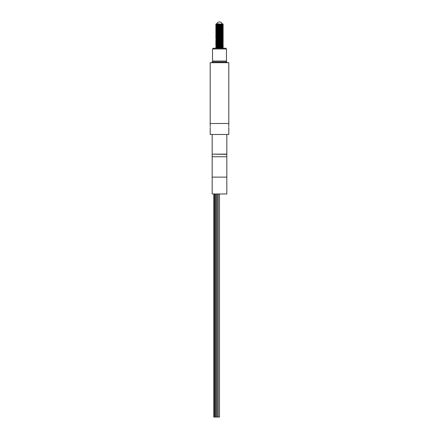 <?xml version="1.0" encoding="UTF-8"?>
<svg xmlns="http://www.w3.org/2000/svg" width="439" height="439" viewBox="0 0 439 439"><rect width="100%" height="100%" fill="white"/><g stroke="black" fill="none" stroke-linecap="round" stroke-linejoin="round"><path stroke-width="0.66" d="M210.204 126.333L210.204 123.507L228.796 123.507L210.204 123.507L210.204 62.717L228.796 62.717L228.796 126.333M215.84 48.219L223.16 47.747L216.438 48.219M216.696 47.461L223.155 47.741L222.655 47.45L223.155 47.176L215.867 47.555L216.345 47.077L218.331 47.231M223.16 47.171L215.84 47.379M220.674 46.572L215.867 46.814L222.304 47.088M222.655 46.726L215.867 46.814M223.16 46.424L218.331 46.485M220.674 45.832L215.867 46.068L222.304 46.347M222.655 45.98L216.345 46.336L215.867 46.068M223.16 45.683L218.331 45.744M220.674 45.085L215.867 45.327L222.304 45.601M223.16 44.937L215.867 45.327M215.84 45.146L218.331 44.997M220.674 44.344L215.867 44.58L222.304 44.86M223.16 44.196L215.867 44.58M215.84 44.405L218.331 44.257M220.674 43.598L215.845 43.653L223.133 43.302L222.655 42.989L216.592 43.324L218.331 43.51M220.674 42.857L215.867 43.093L218.326 43.231M216.345 43.379L215.867 43.093M223.16 42.709L215.84 43.082M220.674 42.111L222.024 42.331L216.345 42.632L215.845 42.166L223.16 41.798L215.867 42.353L218.326 42.484M220.674 40.624L222.655 40.761L223.133 41.233L215.867 41.606L223.16 41.057L216.696 40.767M223.155 40.487L216.345 41.145L215.845 40.679L223.16 40.311L215.867 40.865L218.326 40.997M220.674 39.883L215.867 40.119L218.326 40.256M222.655 40.031L216.345 40.404L215.867 40.119M223.16 39.735L218.331 39.795M220.674 39.137L215.867 39.378L218.326 39.51M222.655 39.29L215.867 39.378M223.16 38.989L218.331 39.049M220.674 38.396L215.867 38.632L218.326 38.764M223.16 38.248L215.867 38.632M215.84 38.456L218.331 38.308M220.674 37.65L215.867 37.891L222.304 38.166M223.16 37.502L215.867 37.891M215.84 37.71L218.331 37.562M220.674 36.909L215.867 37.145L218.326 37.277M223.16 36.761L215.867 37.145M215.84 36.969L218.331 36.821M216.345 36.667L223.155 36.02L215.867 36.404L218.326 36.536M216.345 36.684L215.867 36.404M223.16 36.014L215.84 36.388M218.331 36.075L216.345 35.927L223.155 35.279L215.867 35.658L218.326 35.789M216.345 35.943L215.867 35.658M223.16 35.274L215.84 35.641M223.16 35.109L222.655 34.807L216.345 35.197L215.845 34.73L223.16 34.363L215.867 34.917L222.304 35.191M223.16 34.363L222.655 34.066L216.345 34.456L215.84 33.99L223.16 33.622L215.867 34.171L218.326 34.302M223.16 33.622L222.655 33.337L223.155 33.046L215.867 33.43L218.326 33.562M222.655 33.337L216.345 33.71L215.867 33.43M223.16 33.04L215.84 33.413M223.155 32.87L222.655 32.579L223.155 32.305L215.867 32.684L218.326 32.815M222.655 32.596L216.345 32.969L215.867 32.684M223.16 32.299L215.867 32.519L216.345 32.206L215.845 31.932L218.326 32.074M223.155 32.124L222.655 31.833L223.155 31.559L215.867 31.943M223.16 31.553L218.331 31.613M223.155 31.383L222.655 31.092L223.155 30.818L215.867 31.196L218.326 31.328M223.16 30.812L215.867 31.196M215.84 31.015L216.345 30.735L215.845 30.445L218.326 30.587M223.155 30.637L222.655 30.346L223.155 30.071L215.867 30.456M223.16 30.066L215.845 30.445M215.84 30.275L218.331 30.126M223.155 29.896L222.655 29.605L223.155 29.331L215.867 29.709L218.326 29.841M223.16 29.325L215.867 29.709M215.84 29.528L218.331 29.38M216.345 29.232L223.155 28.584L215.867 28.969L218.326 29.1M216.345 29.248L215.867 28.969M223.16 28.579L215.84 28.952M218.331 28.639L216.345 28.491L223.155 27.844L215.867 28.222L218.326 28.354M216.345 28.508L215.867 28.222M223.16 27.838L215.84 28.206M223.16 27.673L222.655 27.372L216.345 27.761L215.84 27.3L223.16 26.927L215.867 27.481L218.326 27.613M221.832 26.554L216.345 27.02L215.845 26.549L223.16 26.186L217.404 26.834M222.403 25.846L216.597 26.055M222.655 25.901L216.345 26.274L215.867 25.994M223.16 25.605L215.84 25.978M222.403 25.105L216.597 25.308M222.655 25.16L216.345 25.533L215.867 25.248M223.16 24.864L215.867 25.083L216.345 24.771L215.845 24.496L216.597 24.568M218.326 47.692L222.304 47.835M222.655 46.71L223.155 47L220.669 46.858M222.655 45.963L223.155 46.254L220.669 46.111M222.655 45.222L223.155 45.513L220.669 45.371M220.669 43.137L216.696 43M223.16 42.545L222.655 42.265L223.155 41.974M220.669 42.396L216.696 42.254M220.674 41.37L223.155 41.793L216.696 41.513M223.16 40.311L222.655 40.015M220.669 40.163L216.696 40.026M220.669 39.422L216.696 39.28M222.655 38.528L223.155 38.819L216.696 38.539M222.655 37.787L223.155 38.078L216.696 37.792M222.655 37.041L223.155 37.331L220.669 37.189M223.16 36.596L222.655 36.294M220.669 36.448L216.696 36.305M223.16 35.85L222.655 35.554M220.669 35.702L216.696 35.564M223.155 35.098L216.696 34.818M220.669 34.215L216.696 34.077M220.669 33.474L216.696 33.331M220.669 32.727L216.696 32.59M220.669 31.24L216.696 31.103M220.669 30.5L216.696 30.357M220.669 29.753L216.696 29.616M223.16 29.161L222.655 28.859M220.669 29.012L216.696 28.87M223.16 28.414L222.655 28.118M223.16 26.927L222.655 26.647L223.155 26.356M223.16 26.186L222.655 25.885M216.235 23.865L217.25 23.865L216.153 23.931L215.867 24.343L222.792 23.865L223.072 24.172L216.855 24.238M217.25 23.865L219.116 23.865M219.099 23.865L216.345 24.03M222.403 24.359L216.345 24.771M216.345 27.761L218.331 27.893M222.655 29.622L216.345 29.978L215.845 29.704M222.655 30.362L216.345 30.719M222.655 31.109L216.345 31.465L215.845 31.191M222.655 31.849L216.345 32.206M216.345 32.969L218.331 33.101M216.345 33.71L218.331 33.847M216.345 34.456L218.331 34.588M216.345 35.197L218.331 35.334M222.655 37.057L216.345 37.414L215.845 37.139M222.655 37.803L216.345 38.155L215.845 37.88M222.655 38.544L216.345 38.901L215.845 38.627M216.345 40.404L218.331 40.536M216.345 41.145L218.331 41.282M223.155 41.228L216.345 41.875L218.331 42.023M216.345 42.632L218.331 42.77M222.655 43.752L216.345 44.103M222.655 44.493L216.345 44.849L215.845 44.575M222.655 45.239L216.345 45.59L215.845 45.316M222.655 47.467L215.845 48.114M215.845 47.549L218.331 47.972M223.155 48.488L222.639 48.219M219.5 61.032L219.116 61.043M221.459 24.238L215.867 24.507M225.41 156.75L226.826 156.75L226.826 177.126L225.41 177.126L226.826 177.126L226.826 193.967L212.174 193.967L212.174 177.126L225.41 177.126L212.174 177.126L212.174 156.75L225.41 156.75M212.361 154.144L226.826 154.33L226.826 156.75M219.478 193.967L219.478 417.05L218.265 417.05L218.265 193.967M218.265 417.05L213.788 417.05L213.788 193.967M214.512 417.05L214.512 193.967L214.512 417.05M215.329 417.05L215.329 193.967M216.24 417.05L216.24 193.967M217.228 417.05L217.228 193.967M212.174 134.477L212.174 154.144L226.826 154.144L226.826 134.477M210.232 127.041C210.204 127.952 210.204 127.952 210.232 127.041C210.204 126.13 210.204 126.13 210.232 127.041M228.768 127.041C228.796 127.952 228.796 127.952 228.768 127.041C228.796 127.952 228.796 127.952 228.768 127.041C228.796 126.13 228.796 126.13 228.768 127.041M210.204 127.749L210.204 134.477L228.796 134.477L228.796 127.749M212.01 62.717L212.01 61.976L226.99 61.976L226.99 62.717M212.531 48.959L213.272 48.219L225.728 48.219L226.469 48.959L212.531 48.959L212.531 61.043L226.469 61.043L226.469 48.959M222.381 24.469A2.903 2.903 0 0 1 222.403 24.776L222.403 24.211M216.597 26.219L216.597 25.901M216.597 25.736L216.597 25.155M216.597 24.732L216.597 24.414M222.655 24.397L223.155 24.688M222.655 25.144L223.155 25.435M216.345 25.517L215.845 25.808M216.345 26.258L215.845 26.549M216.345 27.004L215.845 27.295M216.345 27.745L215.845 28.036M216.345 28.491L215.845 28.782M216.345 32.952L215.845 33.243M216.345 33.693L215.845 33.984M216.345 34.44L215.845 34.73M216.345 35.18L215.845 35.471M216.345 35.927L215.845 36.217M222.655 39.274L223.155 39.565M216.345 40.388L215.845 40.679M216.345 41.129L215.845 41.42M216.345 41.875L215.845 42.166M216.345 42.616L215.845 42.907M216.345 43.362L215.845 43.653M222.655 43.735L223.155 44.026M222.655 44.476L223.155 44.767M223.083 24.167L222.655 24.414M222.655 27.388L223.155 27.097M222.655 34.083L223.155 33.792M222.655 34.824L223.155 34.533M216.345 41.892L215.845 41.601M216.345 44.12L215.845 43.829M222.655 48.213L223.155 47.922M212.174 154.33L212.174 156.75M222.244 23.865A2.903 2.903 0 0 0 216.756 23.865M217.212 26.614A2.903 2.903 0 0 0 217.475 26.905M226.195 61.043L226.195 61.976M212.805 61.043L212.805 61.976"/></g></svg>
